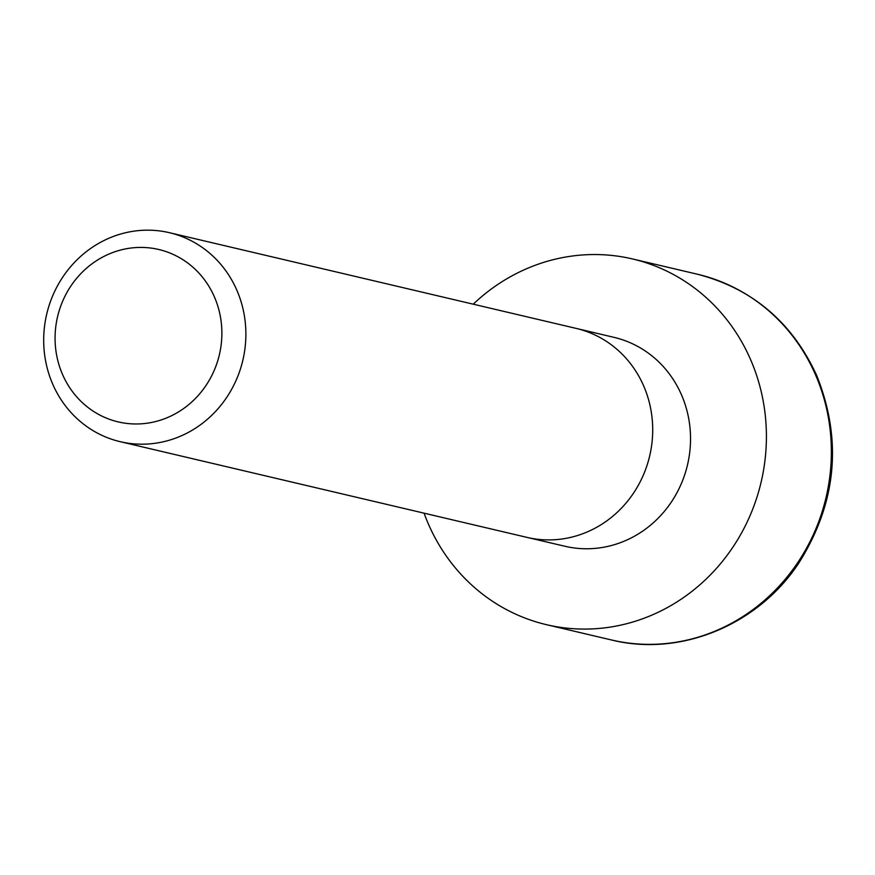 <?xml version="1.0" encoding="UTF-8"?>
<svg xmlns="http://www.w3.org/2000/svg" width="875" height="875" viewBox="0 0 875 875"><rect width="100%" height="100%" fill="white"/><g stroke="black" fill="none" stroke-linecap="round" stroke-linejoin="round"><path stroke-width="1.31" d="M52.806 384.344A107.352 100.745 103.2 0 1 102.823 241.117A107.352 100.745 103.2 0 1 169.378 232.684A107.352 100.745 103.2 0 1 236.764 290.019A107.352 100.745 103.2 0 1 186.758 433.234A107.352 100.745 103.2 0 1 120.203 441.678A107.352 100.745 103.2 0 1 52.806 384.344M62.595 374.598A88.561 83.114 103.2 0 1 103.852 256.452A88.561 83.114 103.2 0 1 214.353 296.789A88.561 83.114 103.2 0 1 173.097 414.947A88.561 83.114 103.2 0 1 62.595 374.598M120.203 441.678L527.012 537.392A107.352 100.745 -76.8 0 0 527.144 537.425L565.042 546.284A107.297 100.691 -76.8 0 0 631.433 537.819A107.297 100.691 -76.8 0 0 690.123 429.133A107.297 100.691 -76.8 0 0 614.184 337.4L576.319 328.431A107.352 100.745 -76.8 0 0 576.188 328.409L169.378 232.684M424.069 513.166A187.852 176.302 -76.8 0 0 546.459 624.673A187.852 176.302 -76.8 0 0 662.933 609.919A187.852 176.302 -76.8 0 0 765.68 419.486A187.852 176.302 -76.8 0 0 632.516 258.945A187.852 176.302 -76.8 0 0 516.042 273.711A187.852 176.302 -76.8 0 0 473.233 304.183M815.402 374.566A187.852 176.302 -76.8 0 0 697.462 274.236C752.511 288.641 792.247 322.361 816.67 375.408C842.603 440.322 836.631 502.895 798.777 563.106C758.023 625.078 680.28 657.169 611.406 639.953A187.852 176.302 -76.8 0 0 727.88 625.198A187.852 176.302 -76.8 0 0 815.402 374.566M527.144 537.425A107.352 100.745 -76.8 0 0 593.567 528.959A107.352 100.745 -76.8 0 0 652.291 420.208A107.352 100.745 -76.8 0 0 576.319 328.431M546.459 624.673L611.406 639.953M632.516 258.945L697.462 274.236"/></g></svg>
